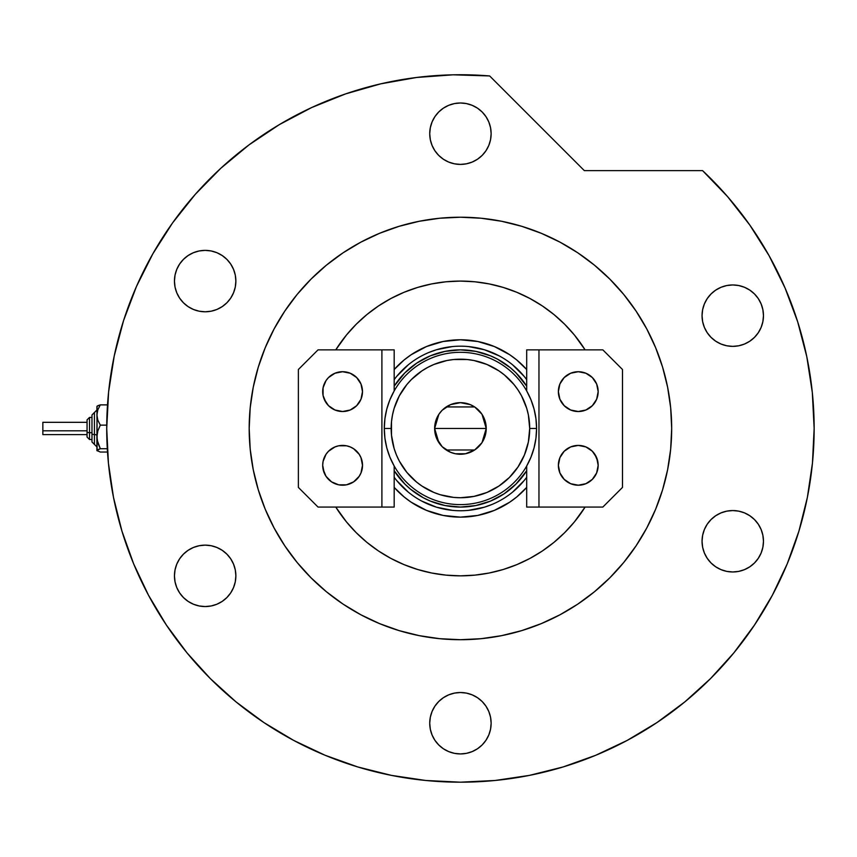 <?xml version="1.0" encoding="UTF-8"?>
<svg xmlns="http://www.w3.org/2000/svg" width="857" height="857" viewBox="0 0 857 857"><rect width="100%" height="100%" fill="white"/><g stroke="black" fill="none" stroke-linecap="round" stroke-linejoin="round"><path stroke-width="1.29" d="M526.691 379.662A82.293 82.293 0 0 0 394.177 379.662A82.293 82.293 0 0 1 526.691 379.662M394.177 369.528A88.678 88.678 0 0 1 526.691 369.528L516.685 359.919L509.701 354.734L494.371 346.539L477.735 341.493L460.434 339.79L443.133 341.493L426.497 346.539L411.167 354.734L404.183 359.919L394.177 369.528M526.691 487.397L516.685 497.006L509.701 502.191L494.371 510.386L477.735 515.432L460.434 517.135L443.133 515.432L426.497 510.386L411.167 502.191L404.183 497.006L394.177 487.397A88.678 88.678 0 0 0 526.691 487.397M468.136 506.691L475.764 505.555L460.434 507.065L445.094 505.555L430.353 501.088L423.379 497.788L410.567 489.229L404.847 484.044L394.177 470.761A78.608 78.608 0 0 0 526.691 470.761L516.01 484.044L504.098 493.814L490.515 501.088L475.764 505.555M452.732 350.234L445.094 351.37L460.434 349.86L475.764 351.37L490.515 355.837L497.488 359.137L510.301 367.696L516.01 372.881L526.691 386.164A78.608 78.608 0 0 0 394.177 386.164L404.847 372.881L416.759 363.111L430.353 355.837L445.094 351.37M526.691 477.263A82.293 82.293 0 0 1 394.177 477.263A82.293 82.293 0 0 0 526.691 477.263M396.823 480.67L408.232 492.068M421.623 501.024L436.545 507.205L452.367 510.354M468.5 510.354L484.323 507.205L491.918 504.484M512.636 492.068L524.045 480.67M524.045 376.255L512.636 364.857M499.235 355.901L484.323 349.72L468.5 346.571M452.367 346.571L436.545 349.72L428.939 352.441M408.232 364.857L396.823 376.255M526.691 465.994L526.691 507.065L526.691 465.994L530.965 457.167L534.061 447.868L535.946 438.248L536.578 428.457L529.701 428.457A69.267 69.267 0 0 1 460.434 497.735A69.267 69.267 0 0 1 391.167 428.457L384.29 428.457A76.144 76.144 0 0 0 460.434 504.612A76.144 76.144 0 0 0 536.578 428.457A76.144 76.144 0 0 1 460.434 504.612A76.144 76.144 0 0 1 384.29 428.457A76.144 76.144 0 0 1 460.434 352.313A76.144 76.144 0 0 1 536.578 428.457L535.946 418.677L534.061 409.057L530.965 399.758L526.691 390.931L526.691 349.86L526.691 390.931M482.03 414.36L486.23 428.457L484.259 438.334L481.88 442.79L474.767 449.904L465.469 453.76L455.399 453.76L450.568 452.292L442.191 446.701L436.609 438.334L434.638 428.457A25.796 25.796 0 0 1 460.434 402.672A25.796 25.796 0 0 1 486.23 428.457L434.638 428.457L438.848 414.349M439.148 413.899L441.944 410.471M442.437 409.989L445.972 407.107M446.218 406.936L474.649 406.936M474.896 407.107L478.431 409.989M478.913 410.471L481.72 413.899M526.691 470.761A78.608 78.608 0 0 1 394.177 470.761M394.177 386.164A78.608 78.608 0 0 1 526.691 386.164M394.177 390.931L394.177 349.86L394.177 390.931L389.903 399.758L386.796 409.057L384.922 418.677L384.29 428.457L384.922 438.248L386.796 447.868L389.903 457.167L394.177 465.994L394.177 507.065L394.177 465.994M529.701 428.457L528.373 414.949L526.723 408.35L521.527 395.805L518.024 389.978L513.975 384.514L504.377 374.916L498.913 370.867L486.937 364.461L473.942 360.518L467.226 359.522L453.642 359.522L446.915 360.518L433.921 364.461L427.782 367.374L421.944 370.867L411.456 379.48L406.882 384.514L399.341 395.805L394.145 408.35L392.495 414.949L391.499 421.676L391.499 435.249L394.145 448.575L396.437 454.971L399.341 461.12L406.882 472.411L416.491 482.009L421.944 486.058L433.921 492.464L440.327 494.746L453.642 497.403L460.434 497.735L473.942 496.396L486.937 492.464L498.913 486.058L509.412 477.445L518.024 466.947L524.43 454.971L528.373 441.976L529.701 428.457L536.578 428.457A76.144 76.144 0 0 0 460.434 352.313A76.144 76.144 0 0 0 384.29 428.457L391.167 428.457A69.267 69.267 0 0 1 460.434 359.19A69.267 69.267 0 0 1 529.701 428.457M438.838 442.566L434.638 428.457L436.609 418.591L438.988 414.135L442.191 410.224L450.568 404.633L460.434 402.672L470.3 404.633L474.767 407.021L481.88 414.135L484.259 418.591L486.23 428.457L482.02 442.576M460.434 428.457L486.23 428.457A25.796 25.796 0 0 1 460.434 454.253A25.796 25.796 0 0 1 434.638 428.457L460.434 428.457M481.72 443.026L478.913 446.454M478.431 446.936L474.896 449.818M474.649 449.989L446.218 449.989M445.972 449.818L442.437 446.936M441.944 446.454L439.148 443.026M597.79 469.186L596.654 472.925A19.893 19.893 0 0 0 598.165 465.308A19.893 19.893 0 0 1 578.271 485.201A19.893 19.893 0 0 1 558.378 465.308A19.893 19.893 0 0 1 578.271 445.415A19.893 19.893 0 0 1 598.165 465.308A19.893 19.893 0 0 0 574.394 445.79A19.893 19.893 0 0 0 558.378 465.308L559.889 457.692L564.206 451.243L570.655 446.925L578.271 445.415L585.888 446.925L592.337 451.243L596.654 457.692L598.165 465.308L596.654 472.925L592.337 479.374L585.888 483.691L578.271 485.201L570.655 483.691L564.206 479.374L559.889 472.925L558.378 465.308A19.893 19.893 0 0 0 596.654 472.935M596.654 399.223A19.893 19.893 0 0 0 598.165 391.617A19.893 19.893 0 0 1 578.271 411.51A19.893 19.893 0 0 1 558.378 391.617A19.893 19.893 0 0 1 578.271 371.724A19.893 19.893 0 0 1 598.165 391.617A19.893 19.893 0 0 0 574.394 372.099A19.893 19.893 0 0 0 558.378 391.617L559.889 384L564.206 377.551L570.655 373.234L578.271 371.724L585.888 373.234L592.337 377.551L596.654 384L598.165 391.617L596.654 399.233L592.337 405.682L585.888 410L578.271 411.51L570.655 410L564.206 405.682L559.889 399.233L558.378 391.617A19.893 19.893 0 0 0 596.654 399.244L597.79 395.495M538.967 507.065L602.835 507.065L622.482 487.419L622.482 369.506L602.835 349.86L526.691 349.86L538.967 349.86L538.967 507.065L602.835 507.065L622.482 487.419L622.482 369.506L602.835 349.86L538.967 349.86L538.967 507.065L526.691 507.065L538.967 507.065M559.889 472.925L558.753 469.186M594.812 454.253L597.79 461.43M594.812 402.672L596.654 399.233M597.79 387.739L596.654 384M559.889 384L558.753 387.739M326.046 402.672L323.078 395.495L323.078 387.739L326.046 380.562L328.52 377.551L334.98 373.234L342.596 371.724L350.213 373.234L356.662 377.551L360.979 384L362.49 391.617L360.979 399.233L356.662 405.682L350.213 410L342.596 411.51L334.98 410L328.52 405.682L324.214 399.233A19.893 19.893 0 0 0 362.49 391.617A19.893 19.893 0 0 1 342.596 411.51A19.893 19.893 0 0 1 322.693 391.617A19.893 19.893 0 0 0 324.203 399.223M326.046 454.253L324.214 457.692A19.893 19.893 0 0 0 322.693 465.308A19.893 19.893 0 0 1 342.596 445.415A19.893 19.893 0 0 1 362.49 465.308A19.893 19.893 0 0 1 342.596 485.201A19.893 19.893 0 0 1 322.693 465.308A19.893 19.893 0 0 0 324.203 472.914L322.693 465.308L323.078 461.43L326.046 454.253L328.52 451.243L334.98 446.925L338.708 445.79L346.474 445.79L350.213 446.925L353.652 448.768L359.137 454.253L360.979 457.692L362.49 465.308L360.979 472.925L359.137 476.363L353.652 481.848L346.474 484.826A19.893 19.893 0 0 0 346.485 445.79A19.893 19.893 0 0 0 324.214 457.681L323.078 461.43M324.214 472.935A19.893 19.893 0 0 0 346.474 484.826L338.708 484.826L331.541 481.848L326.046 476.363L323.078 469.186M381.901 349.86L318.033 349.86L298.375 369.506L298.375 487.419L318.033 507.065L394.177 507.065L381.901 507.065L381.901 349.86L318.033 349.86L298.375 369.506L298.375 487.419L318.033 507.065L381.901 507.065L381.901 349.86L394.177 349.86L381.901 349.86M323.078 387.739L324.214 384A19.893 19.893 0 0 0 322.693 391.617A19.893 19.893 0 0 1 342.596 371.724A19.893 19.893 0 0 1 362.49 391.617A19.893 19.893 0 0 0 324.214 383.99M360.979 384L362.104 387.739M324.214 399.233L323.078 395.495M360.979 472.925L362.104 469.186M585.106 507.065A147.383 147.383 0 0 1 335.762 507.065L346.507 521.956L356.223 532.679L366.935 542.395L378.548 551.008L390.953 558.443L404.033 564.624L417.648 569.498L431.682 573.012L445.983 575.133L460.434 575.84L474.874 575.133L489.186 573.012L503.22 569.498L516.835 564.624L529.905 558.443L542.31 551.008L553.933 542.395L564.645 532.679L574.361 521.956L585.106 507.065M274.154 328.842A211.25 211.25 0 0 0 249.183 428.457A211.25 211.25 0 0 1 460.434 217.217A211.25 211.25 0 0 1 671.684 428.457A211.25 211.25 0 0 0 646.714 328.842M636.162 311.22A211.25 211.25 0 0 0 577.682 252.74M560.049 242.177A211.25 211.25 0 0 0 360.808 242.177M343.186 252.74A211.25 211.25 0 0 0 284.706 311.22M772.35 595.272A353.716 353.716 0 0 0 814.15 428.457L812.307 392.41L806.801 356.737L797.685 321.803L785.055 287.984L769.05 255.632L749.832 225.08L727.593 196.639L702.569 170.618A353.716 353.716 0 0 1 460.434 782.184A353.716 353.716 0 0 1 106.718 428.457A353.716 353.716 0 0 0 148.518 595.272M166.194 624.774A353.716 353.716 0 0 0 264.117 722.697M293.63 740.373A353.716 353.716 0 0 0 601.689 752.746M601.764 752.714A353.716 353.716 0 0 0 605.331 751.139M621.4 743.426A353.716 353.716 0 0 0 627.238 740.373M656.751 722.697A353.716 353.716 0 0 0 754.674 624.774M625.289 741.412L627.806 740.073M681.369 704.69L684.24 702.365M684.947 701.797L684.197 702.408M656.505 722.869L662.022 719.119M491.136 133.703A30.702 30.702 0 0 1 460.434 164.405A30.702 30.702 0 0 1 429.732 133.703A30.702 30.702 0 0 1 460.434 102.99A30.702 30.702 0 0 1 491.136 133.703L490.547 139.691L488.801 145.444L485.962 150.757L482.148 155.406L477.488 159.231L472.186 162.069L466.422 163.816L460.434 164.405L454.446 163.816L448.682 162.069L443.369 159.231L438.72 155.406L434.906 150.757L432.067 145.444L430.321 139.691L429.732 133.703L430.321 127.704L432.067 121.951L434.906 116.638L438.72 111.988L443.369 108.164L448.682 105.336L454.446 103.579L460.434 102.99L466.422 103.579L472.186 105.336L477.488 108.164L482.148 111.988L485.962 116.638L488.801 121.951L490.547 127.704L491.136 133.703M763.469 315.665A30.702 30.702 0 0 1 732.756 346.367A30.702 30.702 0 0 1 702.054 315.665A30.702 30.702 0 0 1 732.756 284.952A30.702 30.702 0 0 1 763.469 315.665L762.869 321.654L761.123 327.406L758.284 332.72L754.471 337.369L749.821 341.193L744.508 344.032L738.745 345.778L732.756 346.367L726.768 345.778L721.005 344.032L715.702 341.193L711.053 337.369L707.229 332.72L704.39 327.406L702.644 321.654L702.054 315.665L702.644 309.666L704.39 303.914L707.229 298.6L711.053 293.951L715.702 290.127L721.005 287.299L726.768 285.542L732.756 284.952L738.745 285.542L744.508 287.299L749.821 290.127L754.471 293.951L758.284 298.6L761.123 303.914L762.869 309.666L763.469 315.665M763.469 541.26A30.702 30.702 0 0 1 732.756 571.973A30.702 30.702 0 0 1 702.054 541.26A30.702 30.702 0 0 1 732.756 510.558A30.702 30.702 0 0 1 763.469 541.26L762.869 547.259L761.123 553.011L758.284 558.325L754.471 562.974L749.821 566.798L744.508 569.626L738.745 571.383L732.756 571.973L726.768 571.383L721.005 569.626L715.702 566.798L711.053 562.974L707.229 558.325L704.39 553.011L702.644 547.259L702.054 541.26L702.644 535.271L704.39 529.519L707.229 524.205L711.053 519.556L715.702 515.732L721.005 512.893L726.768 511.147L732.756 510.558L738.745 511.147L744.508 512.893L749.821 515.732L754.471 519.556L758.284 524.205L761.123 529.519L762.869 535.271L763.469 541.26M491.136 723.222A30.702 30.702 0 0 1 460.434 753.935A30.702 30.702 0 0 1 429.732 723.222A30.702 30.702 0 0 1 460.434 692.52A30.702 30.702 0 0 1 491.136 723.222L490.547 729.221L488.801 734.974L485.962 740.287L482.148 744.937L477.488 748.761L472.186 751.589L466.422 753.346L460.434 753.935L454.446 753.346L448.682 751.589L443.369 748.761L438.72 744.937L434.906 740.287L432.067 734.974L430.321 729.221L429.732 723.222L430.321 717.234L432.067 711.481L434.906 706.168L438.72 701.519L443.369 697.694L448.682 694.856L454.446 693.109L460.434 692.52L466.422 693.109L472.186 694.856L477.488 697.694L482.148 701.519L485.962 706.168L488.801 711.481L490.547 717.234L491.136 723.222M235.868 575.84A30.702 30.702 0 0 1 205.155 606.552A30.702 30.702 0 0 1 174.453 575.84A30.702 30.702 0 0 1 205.155 545.138A30.702 30.702 0 0 1 235.868 575.84L235.279 581.839L233.522 587.591L230.694 592.905L226.869 597.554L222.22 601.378L216.907 604.217L211.154 605.963L205.155 606.552L199.167 605.963L193.414 604.217L188.101 601.378L183.452 597.554L179.627 592.905L176.788 587.591L175.042 581.839L174.453 575.84L175.042 569.851L176.788 564.099L179.627 558.785L183.452 554.136L188.101 550.312L193.414 547.473L199.167 545.727L205.155 545.138L211.154 545.727L216.907 547.473L222.22 550.312L226.869 554.136L230.694 558.785L233.522 564.099L235.279 569.851L235.868 575.84M235.868 281.085A30.702 30.702 0 0 1 205.155 311.787A30.702 30.702 0 0 1 174.453 281.085A30.702 30.702 0 0 1 205.155 250.373A30.702 30.702 0 0 1 235.868 281.085L235.279 287.074L233.522 292.826L230.694 298.14L226.869 302.789L222.22 306.613L216.907 309.452L211.154 311.198L205.155 311.787L199.167 311.198L193.414 309.452L188.101 306.613L183.452 302.789L179.627 298.14L176.788 292.826L175.042 287.074L174.453 281.085L175.042 275.086L176.788 269.334L179.627 264.02L183.452 259.371L188.101 255.547L193.414 252.708L199.167 250.962L205.155 250.373L211.154 250.962L216.907 252.708L222.22 255.547L226.869 259.371L230.694 264.02L233.522 269.334L235.279 275.086L235.868 281.085M123.579 320.55L114.249 355.869L108.603 391.97L106.718 428.457A353.716 353.716 0 0 1 489.658 75.952L453.139 74.816L416.695 77.462L380.722 83.847L345.596 93.906L311.691 107.543L279.382 124.597L249.001 144.897L220.87 168.218L195.3 194.325L172.568 222.916L152.9 253.715L136.509 286.367L123.579 320.55L114.249 355.869L108.603 391.97L106.718 428.457L108.421 463.134L113.51 497.467L121.951 531.136L133.638 563.82L148.486 595.208L166.333 624.978L187.008 652.863L210.319 678.583L236.039 701.894L263.913 722.569L293.694 740.416L325.071 755.253L357.755 766.951L391.424 775.381L425.758 780.481L460.434 782.184L495.1 780.481L529.444 775.381L563.113 766.951L595.797 755.253L627.174 740.416L656.944 722.569L684.829 701.894L710.549 678.583L733.86 652.863L754.535 624.978L772.382 595.208L787.229 563.82L798.917 531.136L807.358 497.467L812.447 463.134L814.15 428.457M702.569 170.618L584.324 170.618L489.658 75.952L584.324 170.618L702.569 170.618M646.714 528.083A211.25 211.25 0 0 0 671.684 428.457L670.667 449.164L671.684 428.457A211.25 211.25 0 0 1 460.434 639.708A211.25 211.25 0 0 1 249.183 428.457L250.201 407.761L249.183 428.457A211.25 211.25 0 0 0 274.154 528.083M645.085 531.083L638.165 542.631M574.608 606.199L560.017 614.769L577.8 604.11L594.447 591.759L609.809 577.832L623.725 562.481L636.076 545.823L646.735 528.041L655.605 509.304L662.59 489.786L667.624 469.679L670.667 449.164M501.645 635.648L481.141 638.69L501.645 635.648L521.752 630.613L541.27 623.628L560.017 614.769M460.434 639.708L439.727 638.69L460.434 639.708L481.141 638.69M357.819 613.109L346.26 606.199M282.692 542.631L274.133 528.041L284.792 545.823L297.133 562.481L311.059 577.832L326.421 591.759L343.068 604.11L360.851 614.769L379.587 623.628L399.116 630.613L419.223 635.648L439.727 638.69M253.244 469.679L250.201 449.164L253.244 469.679L258.278 489.786L265.263 509.304L274.133 528.041M275.783 325.842L282.692 314.283M346.26 250.726L360.851 242.156L343.068 252.815L326.421 265.167L311.059 279.093L297.133 294.444L284.792 311.102L274.133 328.884L265.263 347.621L258.278 367.139L253.244 387.246L250.201 407.761M460.434 217.217L481.141 218.235L460.434 217.217L439.727 218.235L419.223 221.277L399.116 226.312L379.587 233.297L360.851 242.156M563.049 243.816L574.608 250.726M638.165 314.283L646.735 328.884L636.076 311.102L623.725 294.444L609.809 279.093L594.447 265.167L577.8 252.815L560.017 242.156L541.27 233.297L521.752 226.312L501.645 221.277L481.141 218.235M667.624 387.246L670.667 407.761L667.624 387.246L662.59 367.139L655.605 347.621L646.735 328.884M220.87 168.218L195.3 194.325L172.568 222.916M152.9 253.715L136.509 286.367M121.951 531.136L133.638 563.82M263.913 722.569L293.694 740.416M563.113 766.951L595.797 755.253M754.535 624.978L772.382 595.208M785.055 287.984L769.05 255.632L749.832 225.08M284.706 545.705A211.25 211.25 0 0 0 343.186 604.185M360.808 614.748A211.25 211.25 0 0 0 560.049 614.748M577.682 604.185A211.25 211.25 0 0 0 636.162 545.705M249.183 428.457L250.201 449.164M671.684 428.457L670.667 407.761M335.762 349.86L346.507 334.969L356.223 324.246L366.935 314.53L378.548 305.917L390.953 298.482L404.033 292.301L417.648 287.427L431.682 283.913L445.983 281.792L460.434 281.085L474.874 281.792L489.186 283.913L503.22 287.427L516.835 292.301L529.905 298.482L542.31 305.917L553.933 314.53L564.645 324.246L574.361 334.969L585.106 349.86A147.383 147.383 0 0 0 335.762 349.86M678.133 707.25L680.919 705.054M671.642 712.199L677.073 708.075M666.95 715.627L670.27 713.217M654.844 723.961L658.476 721.54M454.446 163.816L460.434 164.405M472.186 105.336L466.422 103.579M715.702 341.193L716.548 341.739M721.005 344.032L726.768 345.778M744.508 344.032L745.151 343.753M749.821 515.732L748.975 515.186M744.508 512.893L738.745 511.147M721.005 512.893L720.266 513.214M448.682 751.589L454.446 753.346M466.422 693.109L460.434 692.52M97.141 450.814L96.895 436.931L96.895 450.568L100.312 452.046L107.5 452.046L100.312 452.046L96.895 450.386L100.312 448.725L97.141 440.005L96.895 407.107M98.298 405.5L96.895 406.539M97.077 406.164L96.895 436.931L97.848 430.857L100.312 425.136L97.848 420.241L96.895 415.013L97.837 409.807L100.312 404.879L97.141 406.111M89.524 439.48L89.524 432.699A2.453 0.943 180 0 1 87.06 431.757L87.06 437.027M91.978 441.976L94.431 444.429L91.978 441.976L91.978 433.642A2.453 0.943 0 0 0 94.431 434.574L94.431 444.376L94.431 434.574A2.453 0.943 180 0 1 96.895 435.517A2.453 0.943 0 0 0 94.431 434.574L94.431 412.549L94.431 434.574A2.453 0.943 180 0 1 91.978 433.642L91.978 441.933M42.85 434.488L42.85 422.319L42.85 430.814L87.06 430.814L42.85 430.814L42.85 434.606L87.06 434.606M91.978 432.699L89.524 432.699L89.524 439.512L87.06 437.059L87.06 419.866L87.06 431.757A2.453 0.943 0 0 0 89.524 432.699L91.978 432.699M97.13 449.957L100.312 448.725L97.848 442.994L96.895 436.931L97.848 430.857L100.312 425.136L97.848 420.241L96.895 415.013L97.837 409.807L100.312 404.879L97.848 405.682L100.312 404.879L107.5 404.879L100.312 404.879M106.729 425.136L100.312 425.136L106.729 425.136M107.296 448.725L100.312 448.725L107.296 448.725M91.978 414.992L91.978 433.642L91.978 414.949L96.895 410.042M89.524 417.413L87.06 419.866L89.524 417.413L91.978 417.413L89.524 417.413L89.524 432.699L89.524 417.445M42.85 425.051L42.85 426.111M91.978 439.512L89.524 439.512L87.06 437.059M87.06 422.319L42.85 422.319M94.431 412.496L91.978 414.949M94.431 444.429L96.895 446.883"/></g></svg>
